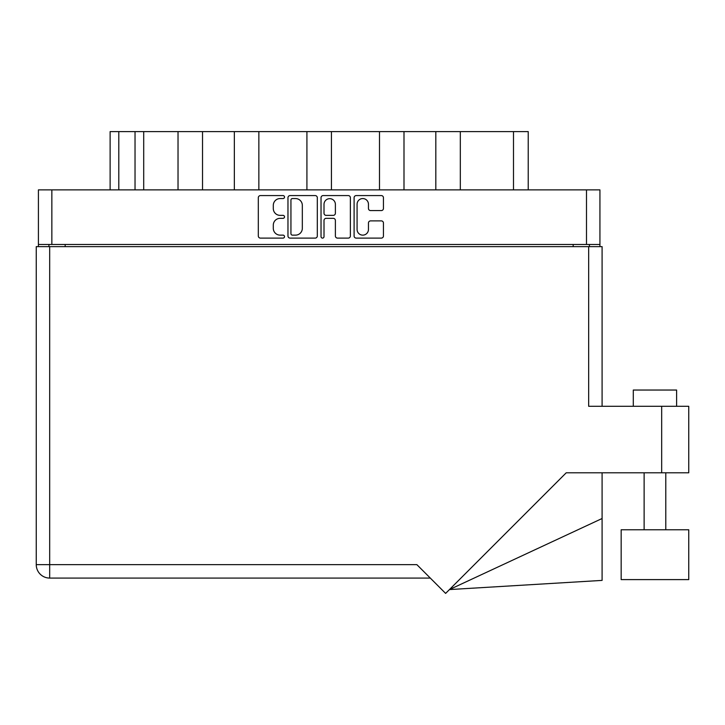 <?xml version="1.0" encoding="UTF-8"?>
<svg xmlns="http://www.w3.org/2000/svg" width="725" height="725" viewBox="0 0 725 725"><rect width="100%" height="100%" fill="white"/><g stroke="black" fill="none" stroke-linecap="round" stroke-linejoin="round"><path stroke-width="1.09" d="M357.081 229.444A5.691 5.691 0 0 0 362.763 235.136A5.691 5.691 0 0 0 368.454 229.444L368.454 223.01A2.13 2.13 0 0 1 370.575 220.889L381.314 220.889A2.13 2.13 0 0 1 383.443 223.01L383.443 235.978A2.13 2.13 0 0 1 381.314 238.108L356.229 238.108A2.13 2.13 0 0 1 354.099 235.978L354.099 197.708A2.13 2.13 0 0 1 356.229 195.578L381.314 195.578A2.13 2.13 0 0 1 383.443 197.708L383.443 208.447A2.13 2.13 0 0 1 381.314 210.576L370.575 210.576A2.13 2.13 0 0 1 368.454 208.447L368.454 204.251A5.691 5.691 0 0 0 362.763 198.559A5.691 5.691 0 0 0 357.081 204.251L357.081 229.444M322.525 238.108A1.486 1.486 0 0 0 324.012 236.622L324.012 220.463A2.13 2.13 0 0 1 326.141 218.334L333.264 218.334A2.13 2.13 0 0 1 335.385 220.463L335.385 235.978A2.13 2.13 0 0 0 337.515 238.108L348.254 238.108A2.13 2.13 0 0 0 350.374 235.978L350.374 197.708A2.13 2.13 0 0 0 348.254 195.578L323.16 195.578A2.13 2.13 0 0 0 321.03 197.708L321.03 236.622A1.486 1.486 0 0 0 322.525 238.108M317.314 235.978L317.314 197.708A2.13 2.13 0 0 0 315.185 195.578L290.091 195.578A2.13 2.13 0 0 0 287.97 197.708L287.97 235.978A2.13 2.13 0 0 0 290.091 238.108L315.185 238.108A2.13 2.13 0 0 0 317.314 235.978M38.416 189.877L38.416 244.47L38.416 189.877L599.928 189.877L599.928 246.636M599.928 189.877L599.928 244.47L38.416 244.47L38.416 246.636M280.104 198.559L283.022 198.559A1.486 1.486 0 0 0 284.517 197.073A1.486 1.486 0 0 0 283.022 195.578L260.429 195.578A2.13 2.13 0 0 0 258.308 197.708L258.308 235.978A2.13 2.13 0 0 0 260.429 238.108L283.022 238.108A1.486 1.486 0 0 0 284.517 236.622A1.486 1.486 0 0 0 283.022 235.136L280.104 235.136A6.806 6.806 0 0 1 273.298 228.33L273.298 225.14A6.806 6.806 0 0 1 280.104 218.334L283.022 218.334A1.486 1.486 0 0 0 284.517 216.847A1.486 1.486 0 0 0 283.022 215.361L280.104 215.361A6.806 6.806 0 0 1 273.298 208.555L273.298 205.365A6.806 6.806 0 0 1 280.104 198.559M379.492 189.877L379.492 131.597L331.425 131.597L331.425 189.877M435.816 189.877L435.816 131.597L403.997 131.597L403.997 189.877M178.024 189.877L178.024 131.597L143.704 131.597L143.704 189.877M234.347 189.877L234.347 131.597L202.529 131.597L202.529 189.877M306.92 189.877L306.92 131.597L258.852 131.597L258.852 189.877M48.919 246.636L48.919 244.47M589.425 244.47L589.425 246.636M110.118 189.877L110.118 131.597L143.704 131.597M513.49 189.877L513.49 131.597L460.321 131.597L460.321 189.877M513.49 131.597L528.226 131.597L528.226 189.877M403.997 131.597L379.492 131.597M460.321 131.597L435.816 131.597M202.529 131.597L178.024 131.597M258.852 131.597L234.347 131.597M331.425 131.597L306.92 131.597M292.438 198.559A1.486 1.486 0 0 0 290.942 200.046L290.942 233.64A1.486 1.486 0 0 0 292.438 235.136L295.519 235.136A6.806 6.806 0 0 0 302.325 228.33L302.325 205.365A6.806 6.806 0 0 0 295.519 198.559L292.438 198.559M335.385 204.35A5.691 5.691 0 0 0 329.703 198.668A5.691 5.691 0 0 0 324.012 204.35L324.012 213.232A2.13 2.13 0 0 0 326.141 215.361L333.264 215.361A2.13 2.13 0 0 0 335.385 213.232L335.385 204.35M633.287 406.29L633.287 390.041L676.615 390.041L676.615 406.29M661.671 406.29L588.664 406.29L588.664 246.636L36.25 246.636L36.25 564.648A13.431 13.431 0 0 0 49.681 578.079L430.306 578.079L49.681 578.079L49.681 564.648L416.875 564.648L445.621 593.403L566.225 472.8L661.671 472.8L661.671 406.29L688.75 406.29L688.75 472.8L661.671 472.8M688.75 529.776L621.162 529.776L621.162 579.601L688.75 579.601L688.75 529.776M588.664 246.636L602.094 246.636L602.094 406.29M602.094 518.511L602.094 580.399L449.455 589.57L602.094 518.511L602.094 472.8M36.25 564.648A13.431 13.431 0 0 0 49.681 578.079A13.431 13.431 0 0 1 36.25 564.648L49.681 564.648L49.681 246.636M51.847 189.877L51.847 244.47M586.498 244.47L586.498 189.877M573.176 246.636L573.176 244.47M65.168 244.47L65.168 246.636M118.791 131.597L118.791 189.877M135.031 189.877L135.031 131.597M665.786 529.776L665.786 472.8M644.126 529.776L644.126 472.8"/></g></svg>
